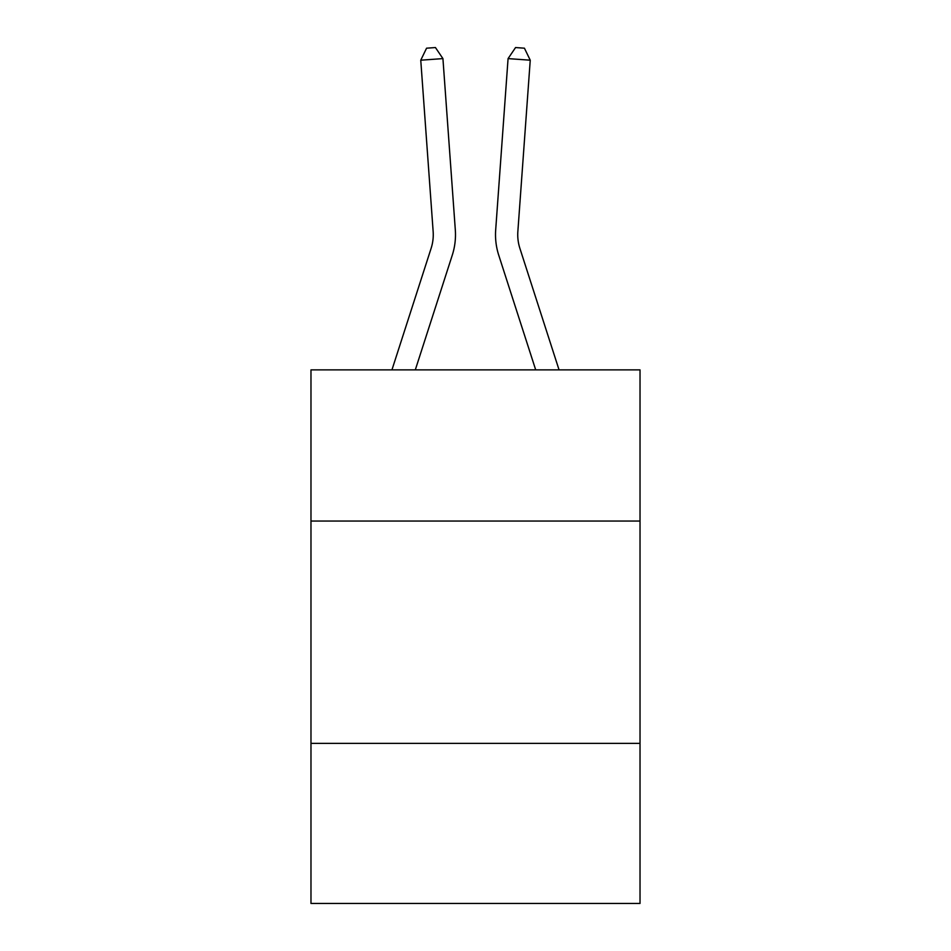 <?xml version="1.0" encoding="UTF-8"?>
<svg xmlns="http://www.w3.org/2000/svg" width="951" height="951" viewBox="0 0 951 951"><rect width="100%" height="100%" fill="white"/><g stroke="black" fill="none" stroke-linecap="round" stroke-linejoin="round"><path stroke-width="1.43" d="M640.023 521.053L640.023 369.88L310.977 369.88L310.977 521.053L640.023 521.053L640.023 903.45L310.977 903.45L310.977 521.053M640.023 743.373L310.977 743.373M391.943 369.88L431.112 248.354A44.459 44.459 -24.1 0 0 433.145 231.497L420.758 60.198L442.928 58.605L455.315 229.892A66.701 66.701 133.6 0 1 452.272 255.177L415.302 369.88M519.888 248.354A44.459 44.459 46.4 0 1 517.855 231.497A44.459 44.459 46.4 0 0 519.888 248.354A44.459 44.459 46.4 0 1 517.855 231.497A44.459 44.459 46.4 0 0 519.888 248.354A44.459 44.459 46.4 0 1 517.855 231.497A44.459 44.459 46.4 0 0 519.888 248.354A44.459 44.459 46.4 0 1 517.855 231.497A44.459 44.459 46.4 0 0 519.888 248.354A44.459 44.459 46.4 0 1 517.855 231.497A44.459 44.459 46.4 0 0 519.888 248.354A44.459 44.459 46.4 0 1 517.855 231.497A44.459 44.459 46.4 0 0 519.888 248.354A44.459 44.459 46.4 0 1 517.855 231.497A44.459 44.459 46.4 0 0 519.888 248.354A44.459 44.459 46.4 0 1 517.855 231.497A44.459 44.459 46.4 0 0 519.888 248.354A44.459 44.459 46.4 0 1 517.855 231.497A44.459 44.459 46.4 0 0 519.888 248.354A44.459 44.459 46.4 0 1 517.855 231.497A44.459 44.459 46.4 0 0 519.888 248.354A44.459 44.459 46.4 0 1 517.855 231.497A44.459 44.459 46.4 0 0 519.888 248.354A44.459 44.459 46.4 0 1 517.855 231.497A44.459 44.459 46.4 0 0 519.888 248.354A44.459 44.459 46.4 0 1 517.855 231.497A44.459 44.459 46.4 0 0 519.888 248.354A44.459 44.459 46.4 0 1 517.855 231.497A44.459 44.459 46.4 0 0 519.888 248.354A44.459 44.459 46.4 0 1 517.855 231.497A44.459 44.459 46.4 0 0 519.888 248.354A44.459 44.459 46.4 0 1 517.855 231.497A44.459 44.459 46.4 0 0 519.888 248.354A44.459 44.459 46.4 0 1 517.855 231.497A44.459 44.459 46.4 0 0 519.888 248.354A44.459 44.459 46.4 0 1 517.855 231.497A44.459 44.459 46.4 0 0 519.888 248.354A44.459 44.459 46.4 0 1 517.855 231.497A44.459 44.459 46.4 0 0 519.888 248.354A44.459 44.459 46.4 0 1 517.855 231.497A44.459 44.459 46.4 0 0 519.888 248.354A44.459 44.459 46.4 0 1 517.855 231.497A44.459 44.459 46.4 0 0 519.888 248.354A44.459 44.459 46.4 0 1 517.855 231.497A44.459 44.459 46.4 0 0 519.888 248.354A44.459 44.459 46.4 0 1 517.855 231.497A44.459 44.459 46.4 0 0 519.888 248.354A44.459 44.459 46.4 0 1 517.855 231.497A44.459 44.459 46.4 0 0 519.888 248.354A44.459 44.459 46.4 0 1 517.855 231.497A44.459 44.459 46.4 0 0 519.888 248.354A44.459 44.459 46.4 0 1 517.855 231.497A44.459 44.459 46.4 0 0 519.888 248.354A44.459 44.459 46.4 0 1 517.855 231.497A44.459 44.459 46.4 0 0 519.888 248.354A44.459 44.459 46.4 0 1 517.855 231.497A44.459 44.459 46.4 0 0 519.888 248.354A44.459 44.459 46.4 0 1 517.855 231.497A44.459 44.459 46.4 0 0 519.888 248.354A44.459 44.459 46.4 0 1 517.855 231.497A44.459 44.459 46.4 0 0 519.888 248.354A44.459 44.459 46.4 0 1 517.855 231.497A44.459 44.459 46.4 0 0 519.888 248.354L559.057 369.88L519.888 248.354A44.459 44.459 24.1 0 1 517.855 231.497L530.242 60.198L508.072 58.605L495.685 229.892A66.701 66.701 -133.6 0 0 498.728 255.177L535.698 369.88L498.728 255.177M431.112 248.354A44.459 44.459 -46.4 0 0 433.145 231.497A44.459 44.459 -46.4 0 1 431.112 248.354A44.459 44.459 -46.4 0 0 433.145 231.497A44.459 44.459 -46.4 0 1 431.112 248.354A44.459 44.459 -46.4 0 0 433.145 231.497A44.459 44.459 -46.4 0 1 431.112 248.354A44.459 44.459 -46.4 0 0 433.145 231.497A44.459 44.459 -46.4 0 1 431.112 248.354A44.459 44.459 -46.4 0 0 433.145 231.497A44.459 44.459 -46.4 0 1 431.112 248.354A44.459 44.459 -46.4 0 0 433.145 231.497A44.459 44.459 -46.4 0 1 431.112 248.354A44.459 44.459 -46.4 0 0 433.145 231.497A44.459 44.459 -46.4 0 1 431.112 248.354A44.459 44.459 -46.4 0 0 433.145 231.497A44.459 44.459 -46.4 0 1 431.112 248.354A44.459 44.459 -46.4 0 0 433.145 231.497A44.459 44.459 -46.4 0 1 431.112 248.354A44.459 44.459 -46.4 0 0 433.145 231.497A44.459 44.459 -46.4 0 1 431.112 248.354A44.459 44.459 -46.4 0 0 433.145 231.497A44.459 44.459 -46.4 0 1 431.112 248.354A44.459 44.459 -46.4 0 0 433.145 231.497A44.459 44.459 -46.4 0 1 431.112 248.354A44.459 44.459 -46.4 0 0 433.145 231.497A44.459 44.459 -46.4 0 1 431.112 248.354A44.459 44.459 -46.4 0 0 433.145 231.497A44.459 44.459 -46.4 0 1 431.112 248.354A44.459 44.459 -46.4 0 0 433.145 231.497A44.459 44.459 -46.4 0 1 431.112 248.354A44.459 44.459 -46.4 0 0 433.145 231.497A44.459 44.459 -46.4 0 1 431.112 248.354A44.459 44.459 -46.4 0 0 433.145 231.497A44.459 44.459 -46.4 0 1 431.112 248.354A44.459 44.459 -46.4 0 0 433.145 231.497A44.459 44.459 -46.4 0 1 431.112 248.354A44.459 44.459 -46.4 0 0 433.145 231.497A44.459 44.459 -46.4 0 1 431.112 248.354A44.459 44.459 -46.4 0 0 433.145 231.497A44.459 44.459 -46.4 0 1 431.112 248.354A44.459 44.459 -46.4 0 0 433.145 231.497A44.459 44.459 -46.4 0 1 431.112 248.354A44.459 44.459 -46.4 0 0 433.145 231.497A44.459 44.459 -46.4 0 1 431.112 248.354A44.459 44.459 -46.4 0 0 433.145 231.497A44.459 44.459 -46.4 0 1 431.112 248.354A44.459 44.459 -46.4 0 0 433.145 231.497A44.459 44.459 -46.4 0 1 431.112 248.354A44.459 44.459 -46.4 0 0 433.145 231.497A44.459 44.459 -46.4 0 1 431.112 248.354A44.459 44.459 -46.4 0 0 433.145 231.497A44.459 44.459 -46.4 0 1 431.112 248.354A44.459 44.459 -46.4 0 0 433.145 231.497A44.459 44.459 -46.4 0 1 431.112 248.354A44.459 44.459 -46.4 0 0 433.145 231.497A44.459 44.459 -46.4 0 1 431.112 248.354A44.459 44.459 -46.4 0 0 433.145 231.497A44.459 44.459 -46.4 0 1 431.112 248.354A44.459 44.459 -46.4 0 0 433.145 231.497A44.459 44.459 -46.4 0 1 431.112 248.354A44.459 44.459 -46.4 0 0 433.145 231.497A44.459 44.459 -46.4 0 1 431.112 248.354M508.072 58.605L495.685 229.892L508.072 58.605L495.685 229.892L508.072 58.605L495.685 229.892L508.072 58.605L495.685 229.892L508.072 58.605L495.685 229.892L508.072 58.605L495.685 229.892L508.072 58.605L495.685 229.892L508.072 58.605L495.685 229.892L508.072 58.605L495.685 229.892L508.072 58.605L495.685 229.892L508.072 58.605L495.685 229.892L508.072 58.605L495.685 229.892L508.072 58.605L495.685 229.892L508.072 58.605L495.685 229.892L508.072 58.605L495.685 229.892L508.072 58.605L495.685 229.892L508.072 58.605L495.685 229.892L508.072 58.605L495.685 229.892L508.072 58.605L495.685 229.892L508.072 58.605L495.685 229.892L508.072 58.605L495.685 229.892L508.072 58.605L495.685 229.892L508.072 58.605L495.685 229.892L508.072 58.605L495.685 229.892L508.072 58.605L495.685 229.892L508.072 58.605L495.685 229.892L508.072 58.605L495.685 229.892L508.072 58.605L495.685 229.892L508.072 58.605L495.685 229.892L508.072 58.605L495.685 229.892L508.072 58.605L495.685 229.892L508.072 58.605L515.561 47.55L524.429 48.192L530.242 60.198M420.758 60.198L426.571 48.192L435.439 47.55L442.928 58.605"/></g></svg>
